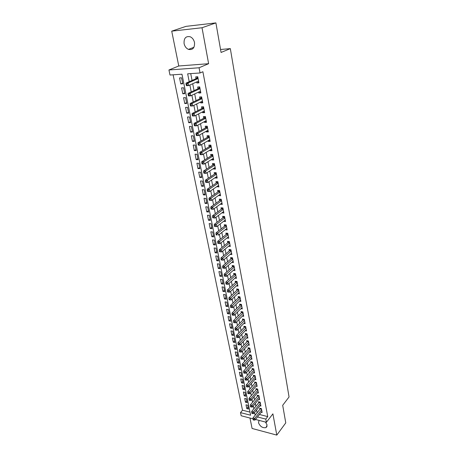 <?xml version="1.0" encoding="UTF-8"?>
<svg xmlns="http://www.w3.org/2000/svg" width="458" height="458" viewBox="0 0 458 458"><rect width="100%" height="100%" fill="white"/><g stroke="black" fill="none" stroke-linecap="round" stroke-linejoin="round"><path stroke-width="0.69" d="M184.087 43.596C184.751 46.43 186.206 48.353 188.456 49.384C192.761 50.197 194.782 47.924 194.513 42.571C193.883 39.783 192.463 37.854 190.259 36.783C185.834 35.89 183.778 38.163 184.087 43.596M259.073 420.392L258.495 422.723C260.144 426.593 262.663 428.213 266.058 427.595L267.083 424.967L265.485 422.053M253.034 418.83L241.16 415.755L240.507 412.624L250.612 415.211L181.963 74.207L169.992 75.02L168.939 69.977L199.07 67.767L200.06 72.971L187.654 73.818L189.211 81.707M178.769 65.986L208.625 63.696L202.024 27.743L215.907 22.9L186.017 26.358L171.721 31.155L178.769 65.986L168.939 69.977M249.976 418.04L252.089 428.47L276.792 435.1L272.894 413.849L266.401 422.293L255.495 419.465M173.113 74.809L242.505 410.208L240.507 412.624M202.024 27.743L171.721 31.155M215.907 22.9L221.071 52.452L230.334 48.617L289.061 396.966L282.695 405.301L285.769 422.883L276.792 435.1M196.677 81.936L196.877 82.967L198.927 82.852L197.759 76.749L195.703 76.887L196.047 78.662M198.629 92.052L198.818 93.008L200.856 92.911L199.699 86.888L197.656 87.003L197.993 88.755M200.558 102.042L200.73 102.924L202.762 102.844L201.623 96.896L199.585 96.987L199.917 98.722M202.465 111.901L202.619 112.714L204.64 112.657L203.518 106.783L201.491 106.851L201.818 108.569M204.342 121.645L204.486 122.383L206.501 122.343L205.39 116.544L203.369 116.595L203.696 118.29M206.203 131.263L206.335 131.938L208.338 131.915L207.239 126.19L205.23 126.219L205.55 127.891M208.035 140.766L208.155 141.373L210.153 141.373L209.066 135.711L207.062 135.723L207.382 137.377M209.85 150.155L209.953 150.693L211.94 150.711L210.869 145.123L208.877 145.117L209.191 146.749M211.642 159.43L211.733 159.905L213.714 159.939L212.655 154.415L210.669 154.392L210.978 156.006M213.411 168.59L213.491 169.008L215.46 169.059L214.413 163.598L212.438 163.558L212.747 165.149M215.157 177.647L215.226 177.996L217.189 178.065L216.153 172.672L214.189 172.614L214.493 174.189M216.886 186.589L218.895 186.967L217.876 181.637L215.913 181.563L216.216 183.12M218.592 195.429L220.584 195.766L219.571 190.499L217.624 190.408L217.922 191.948M220.281 204.165L222.25 204.463L221.254 199.253L219.313 199.15L219.605 200.667M221.947 212.798L223.899 213.056L222.914 207.909L220.979 207.789L221.271 209.289M223.596 221.334L225.531 221.546L224.552 216.462L222.628 216.325L222.914 217.808M226.395 226.052L224.93 225.931L215.976 232.904L217.905 233.076L218.329 235.194L226.859 228.485L225.227 229.784L227.139 229.945L226.178 224.918L224.26 224.769L224.54 226.235M226.876 238.074L228.731 238.246L227.781 233.277L225.868 233.111L226.149 234.559M228.519 246.278L230.305 246.456L229.366 241.538L227.46 241.36L227.74 242.792M230.139 254.385L231.863 254.568L230.929 249.707L229.034 249.513L229.309 250.932M231.742 262.4L233.403 262.589L232.481 257.785L230.592 257.579L230.866 258.982M233.322 270.329L234.925 270.523L234.009 265.777L232.132 265.554L232.401 266.94M234.88 278.166L236.425 278.367L235.526 273.672L233.654 273.437L233.924 274.811M236.42 285.924L237.914 286.13L237.026 281.481L235.16 281.235L235.423 282.592M237.937 293.595L239.385 293.801L238.509 289.21L236.649 288.946L236.912 290.292M239.437 301.181L240.845 301.393L239.969 296.847L238.126 296.578L238.378 297.9M240.919 308.686L242.282 308.898L241.423 304.404L239.58 304.123L239.832 305.434M242.385 316.106L243.708 316.323L242.855 311.881L241.023 311.583L241.274 312.883M243.833 323.451L245.116 323.669L244.274 319.272L242.448 318.968L242.694 320.251M245.265 330.716L246.513 330.939L245.677 326.588L243.856 326.273L244.103 327.544M246.679 337.907L247.893 338.13L247.062 333.825L245.253 333.498L245.494 334.752M248.076 345.017L249.255 345.246L248.436 340.987L246.633 340.649L246.873 341.891M249.455 352.059L250.606 352.282L249.799 348.069L248.001 347.719L248.236 348.95M250.824 359.02L251.94 359.249L251.139 355.076L249.352 354.721L249.587 355.94M252.175 365.913L253.263 366.142L252.472 362.015L250.692 361.648L250.921 362.856M253.509 372.738L254.574 372.967L253.789 368.879L252.014 368.507L252.244 369.698M254.831 379.487L255.867 379.716L255.089 375.675L253.326 375.291L253.549 376.47M256.142 386.168L257.15 386.397L256.383 382.396L254.619 382.006L254.848 383.174M257.43 392.787L258.415 393.016L257.659 389.054L255.902 388.647L256.125 389.804M258.713 399.33L259.675 399.559L258.919 395.643L257.173 395.231L257.396 396.376M259.978 405.811L260.917 406.046L260.173 402.164L258.432 401.74L258.65 402.874M248.064 407.042L246.782 408.605L246.009 404.803L247.698 405.221L248.465 409.028L246.782 408.605M246.788 400.71L245.488 402.261L244.709 398.426L246.404 398.832L247.183 402.674L245.488 402.261M245.494 394.315L244.188 395.855L243.398 391.979L245.104 392.38L245.889 396.262L244.188 395.855M244.188 387.852L242.872 389.38L242.076 385.47L243.788 385.859L244.578 389.781L242.872 389.38M242.872 381.325L241.543 382.848L240.742 378.892L242.454 379.276L243.255 383.237L241.543 382.848M241.538 374.736L240.204 376.241L239.391 372.251L241.114 372.623L241.921 376.625L240.204 376.241M240.192 368.077L238.847 369.572L238.028 365.536L239.752 365.902L240.57 369.944L238.847 369.572M238.836 361.351L237.479 362.833L236.649 358.757L238.383 359.112L239.208 363.2L237.479 362.833M237.462 354.555L236.093 356.026L235.257 351.91L236.998 352.254L237.828 356.381L236.093 356.026M236.076 347.691L234.696 349.145L233.849 344.989L235.595 345.326L236.437 349.488L234.696 349.145M234.673 340.752L233.282 342.195L232.424 337.993L234.181 338.319L235.034 342.532L233.282 342.195M233.254 333.739L231.851 335.176L230.992 330.922L232.75 331.243L233.609 335.496L231.851 335.176M231.828 326.657L230.408 328.077L229.538 323.783L231.307 324.092L232.177 328.392L230.408 328.077M230.38 319.501L228.954 320.903L228.073 316.564L229.847 316.862L230.723 321.207L228.954 320.903M228.92 312.264L227.477 313.656L226.59 309.27L228.37 309.556L229.258 313.948L227.477 313.656M227.443 304.954L225.989 306.328L225.09 301.896L226.876 302.171L227.775 306.614L225.989 306.328M225.949 297.563L224.483 298.925L223.573 294.442L225.37 294.706L226.275 299.194L224.483 298.925M224.437 290.097L222.966 291.443L222.044 286.908L223.847 287.16L224.764 291.7L222.966 291.443M222.914 282.546L221.426 283.874L220.493 279.294L222.307 279.535L223.235 284.12L221.426 283.874M221.374 274.914L219.869 276.226L218.93 271.594L220.75 271.823L221.683 276.46L219.869 276.226M219.811 267.197L218.3 268.491L217.35 263.814L219.17 264.026L220.121 268.714L218.3 268.491M218.237 259.394L216.708 260.676L215.747 255.942L217.579 256.142L218.54 260.883L216.708 260.676M216.645 251.511L215.105 252.77L214.132 247.984L215.97 248.173L216.937 252.965L215.105 252.77M215.031 243.536L213.48 244.778L212.495 239.935L214.344 240.112L215.323 244.961L213.48 244.778M213.405 235.469L211.836 236.694L210.84 231.8L212.695 231.96L213.686 236.86L211.836 236.694M211.756 227.311L210.17 228.519L209.169 223.567L211.029 223.716L212.031 228.674L210.17 228.519M210.09 219.067L208.493 220.252L207.474 215.243L209.346 215.38L210.359 220.39L208.493 220.252M208.407 210.726L206.793 211.888L205.762 206.827L207.64 206.942L208.665 212.014L206.793 211.888M206.701 202.287L205.075 203.432L204.033 198.308L205.917 198.411L206.953 203.541L205.075 203.432M204.978 193.751L203.335 194.873L202.281 189.692L204.171 189.784L205.224 194.971L203.335 194.873M203.232 185.118L201.572 186.217L200.507 180.979L202.407 181.047L203.472 186.303L201.572 186.217M201.468 176.387L199.797 177.464L198.715 172.156L200.627 172.214L201.697 177.527L199.797 177.464M199.682 167.548L197.993 168.601L196.9 163.237L198.818 163.277L199.906 168.653L197.993 168.601M197.873 158.605L196.173 159.636L195.068 154.209L196.992 154.231L198.091 159.67L196.173 159.636M196.047 149.56L194.329 150.567L193.207 145.072L195.142 145.077L196.253 150.585L194.329 150.567M194.198 140.406L192.463 141.385L191.329 135.826L193.27 135.814L194.398 141.385L192.463 141.385M192.326 131.143L190.574 132.099L189.429 126.465L191.375 126.437L192.515 132.076L190.574 132.099M190.431 121.765L188.662 122.692L187.505 116.996L189.457 116.945L190.614 122.652L188.662 122.692M188.513 112.273L186.727 113.178L185.553 107.407L187.517 107.338L188.685 113.12L186.727 113.178M186.572 102.666L184.769 103.542L183.584 97.703L185.553 97.617L186.738 103.462L184.769 103.542M184.608 92.945L182.788 93.787L181.586 87.879L183.566 87.77L184.763 93.69L182.788 93.787M242.505 410.208L249.988 412.103M182.765 83.797L181.551 77.803L179.559 77.929L180.778 83.911L182.765 83.797M259.434 414.496L267.735 416.603L202.888 71.734L200.06 72.971M190.717 73.606L192.057 80.436M192.704 83.734L194.043 90.598M194.696 93.919L196.013 100.634M196.665 103.972L197.948 110.538M198.606 113.899L199.865 120.322M200.524 123.7L201.755 129.986M202.425 133.381L203.627 139.53M204.297 142.942L205.47 148.959M206.146 152.388L207.297 158.268M207.972 161.714L209.1 167.473M209.775 170.931L210.875 176.559M211.556 180.04L212.638 185.542M213.319 189.034L214.373 194.421M215.06 197.925L216.09 203.192M216.777 206.707L217.79 211.859M218.477 215.392L219.468 220.424M220.161 223.968L221.122 228.897M221.821 232.446L222.765 237.267M223.464 240.834L224.386 245.54M225.084 249.118L225.983 253.721M226.687 257.31L227.569 261.81M228.273 265.405L229.137 269.808M229.842 273.415L230.683 277.714M231.393 281.332L232.212 285.534M232.922 289.158L233.729 293.269M234.439 296.899L235.229 300.917M235.939 304.553L236.706 308.48M237.421 312.127L238.171 315.963M238.887 319.615L239.62 323.365M240.335 327.023L241.057 330.687M241.772 334.351L242.471 337.93M243.192 341.599L243.879 345.097M244.595 348.773L245.265 352.185M245.986 355.866L246.639 359.204M247.36 362.891L247.996 366.142M248.723 369.835L249.341 373.012M250.068 376.711L250.675 379.814M251.396 383.512L251.992 386.541M252.719 390.245L253.297 393.199M254.018 396.909L254.585 399.788M255.312 403.498L255.862 406.315M256.589 410.025L257.127 412.772M261.226 412.229L262.148 412.458L261.409 408.616L259.675 408.187L259.892 409.309M230.334 48.617L220.55 49.493M208.625 63.696L199.07 67.767M267.735 416.603L265.795 419.104L266.401 422.293M257.47 416.969L265.795 419.104M189.864 85.016L191.232 91.915M191.891 95.247L193.224 101.991M193.883 105.346L195.188 111.947M195.858 115.319L197.135 121.771M197.804 125.166L199.053 131.48M199.728 134.887L200.947 141.064M201.629 144.493L202.82 150.533M203.501 153.974L204.669 159.888M205.356 163.346L206.495 169.122M207.182 172.603L208.304 178.254M208.991 181.746L210.085 187.27M210.777 190.774L211.848 196.184M212.541 199.699L213.588 204.989M214.287 208.522L215.312 213.691M216.01 217.235L217.012 222.29M217.71 225.846L218.689 230.792M219.393 234.359L220.35 239.191M221.059 242.769L221.993 247.497M222.703 251.087L223.619 255.707M224.328 259.308L225.221 263.825M225.937 267.432L226.807 271.846M227.523 275.464L228.376 279.781M229.097 283.41L229.927 287.63M230.649 291.265L231.462 295.387M232.183 299.034L232.979 303.064M233.7 306.711L234.479 310.65M235.206 314.308L235.967 318.155M236.689 321.819L237.433 325.581M238.16 329.25L238.887 332.926M239.614 336.601L240.324 340.191M241.051 343.872L241.744 347.376M242.471 351.063L243.146 354.486M243.879 358.179L244.538 361.522M245.27 365.221L245.917 368.484M246.65 372.188L247.28 375.371M248.013 379.081L248.625 382.19M249.358 385.899L249.959 388.934M250.692 392.649L251.282 395.615M252.014 399.33L252.587 402.221M253.326 405.937L253.881 408.759M254.619 412.481L255.163 415.234M182.622 83.098L180.778 83.911M225.256 220.138L223.607 221.403M223.636 211.676L221.97 212.924M221.993 203.123L220.315 204.342M220.332 194.467L218.638 195.663M218.655 185.708L216.943 186.881M216.955 176.845L215.226 177.996M215.237 167.88L213.491 169.008M213.497 158.806L211.733 159.905M211.733 149.623L209.953 150.693M209.953 140.325L208.155 141.373M208.144 130.919L206.335 131.938M206.318 121.399L204.486 122.383M204.468 111.752L202.619 112.714M202.596 101.997L200.73 102.924M200.701 92.11L198.818 93.008M198.783 82.102L196.877 82.967M261.529 409.246L260.207 408.92L252.971 417.982L254.717 418.429L261.627 409.738M253.761 419.442L253.062 419.259L253.194 419.906L253.892 420.083L253.761 419.442L254.717 418.429L255.037 420.043L261.93 411.341M260.207 408.92L260.482 408.387M252.971 417.982L253.062 419.259M253.892 420.083L255.037 420.043M260.293 402.805L258.965 402.485L251.671 411.49L253.423 411.931L260.39 403.298M252.467 412.944L251.763 412.767L251.894 413.419L252.598 413.597L252.467 412.944L253.423 411.931L253.749 413.563L260.699 404.912M258.965 402.485L259.251 401.941M251.671 411.49L251.763 412.767M252.598 413.597L253.749 413.563M259.045 396.302L257.711 395.987L250.36 404.929L252.123 405.364L259.142 396.788M251.156 406.378L250.452 406.206L250.583 406.864L251.287 407.036L251.156 406.378L252.123 405.364L252.45 407.013L259.451 398.42M257.711 395.987L258.009 395.426M250.36 404.929L250.452 406.206M251.287 407.036L252.45 407.013M257.785 389.729L256.446 389.42L249.037 398.3L250.801 398.729L257.877 390.21M249.833 399.748L249.129 399.576L249.261 400.24L249.965 400.412L249.833 399.748L250.801 398.729L251.133 400.395L258.197 391.859M256.446 389.42L256.749 388.848M249.037 398.3L249.129 399.576M249.965 400.412L251.133 400.395M256.514 383.094L255.169 382.791L247.698 391.607L249.473 392.025L256.606 383.569M248.499 393.044L247.789 392.878L247.921 393.554L248.631 393.72L248.499 393.044L249.473 392.025L249.805 393.708L256.927 385.235M255.169 382.791L255.484 382.195M247.698 391.607L247.789 392.878M248.631 393.72L249.805 393.708M255.226 376.384L253.875 376.092L246.347 384.84L248.127 385.247L255.318 376.854M247.148 386.271L246.433 386.111L246.57 386.792L247.28 386.953L247.148 386.271L248.127 385.247L248.465 386.947L255.638 378.543M253.875 376.092L254.201 375.48M246.347 384.84L246.433 386.111M247.28 386.953L248.465 386.947M253.927 369.612L252.57 369.32L244.978 378.005L246.765 378.4L254.018 370.075M245.78 379.43L245.064 379.27L245.202 379.957L245.917 380.117L245.78 379.43L246.765 378.4L247.108 380.123L254.345 371.776M252.57 369.32L252.908 368.696M244.978 378.005L245.064 379.27M245.917 380.117L247.108 380.123M252.616 362.765L251.253 362.478L243.599 371.095L245.391 371.484L252.701 363.223M244.4 372.514L243.685 372.36L243.822 373.052L244.538 373.213L244.4 372.514L245.391 371.484L245.74 373.218L253.034 364.94M251.253 362.478L251.602 361.837M243.599 371.095L243.685 372.36M244.538 373.213L245.74 373.218M251.287 355.843L249.919 355.568L242.202 364.11L244.005 364.488L251.373 356.295M243.009 365.524L242.288 365.375L242.425 366.074L243.146 366.228L243.009 365.524L244.005 364.488L244.354 366.245L251.705 358.036M249.919 355.568L250.28 354.91M242.202 364.11L242.288 365.375M243.146 366.228L244.354 366.245M249.948 348.853L248.574 348.584L240.788 357.057L242.603 357.423L250.034 349.299M241.595 358.459L240.874 358.316L241.017 359.02L241.738 359.169L241.595 358.459L242.603 357.423L242.952 359.198L250.371 351.057M248.574 348.584L248.952 347.903M240.788 357.057L240.874 358.316M241.738 359.169L242.952 359.198M248.591 341.788L247.211 341.525L239.362 349.923L241.183 350.278L248.677 342.229M240.175 351.32L239.448 351.177L239.591 351.893L240.318 352.042L240.175 351.32L241.183 350.278L241.538 352.07L249.015 344.004M247.211 341.525L247.601 340.826M239.362 349.923L239.448 351.177M240.318 352.042L241.538 352.07M247.223 334.643L245.837 334.397L237.92 342.71L239.746 343.059L247.303 335.084M238.733 344.101L238.005 343.964L238.149 344.691L238.876 344.828L238.733 344.101L239.746 343.059L240.106 344.868L247.652 336.876M245.837 334.397L246.238 333.676M237.92 342.71L238.005 343.964M238.876 344.828L240.106 344.868M245.837 327.43L244.446 327.184L236.465 335.422L238.297 335.76L245.917 327.859M237.278 336.807L236.546 336.67L236.689 337.403L237.421 337.54L237.278 336.807L238.297 335.76L238.664 337.592L246.267 329.674M244.446 327.184L244.864 326.445M236.465 335.422L236.546 336.67M237.421 337.54L238.664 337.592M244.44 320.131L243.043 319.902L234.994 328.054L236.832 328.38L244.52 320.56M235.807 329.434L235.069 329.302L235.217 330.041L235.956 330.172L235.807 329.434L236.832 328.38L237.198 330.229L244.87 322.392M243.043 319.902L243.473 319.14M234.994 328.054L235.069 329.302M235.956 330.172L237.198 330.229M243.026 312.757L241.624 312.533L233.506 320.606L235.349 320.915L243.106 313.18M234.319 321.974L233.58 321.848L233.729 322.598L234.467 322.724L234.319 321.974L235.349 320.915L235.721 322.793L243.461 315.03M241.624 312.533L242.07 311.755M233.506 320.606L233.58 321.848M234.467 322.724L235.721 322.793M241.595 305.303L240.187 305.091L232 313.072L233.855 313.375L241.675 305.721M232.813 314.434L232.074 314.314L232.223 315.07L232.967 315.19L232.813 314.434L233.855 313.375L234.227 315.27L242.03 307.593M240.187 305.091L240.65 304.284M232 313.072L232.074 314.314M232.967 315.19L234.227 315.27M240.147 297.769L238.738 297.563L230.477 305.457L232.338 305.744L240.227 298.175M231.296 306.808L230.546 306.694L230.7 307.455L231.445 307.576L231.296 306.808L232.338 305.744L232.721 307.661L240.587 300.07M238.738 297.563L239.219 296.738M230.477 305.457L230.546 306.694M231.445 307.576L232.721 307.661M238.687 290.149L237.273 289.954L228.937 297.757L230.809 298.032L238.767 290.549M229.756 299.103L229.006 298.988L229.16 299.761L229.91 299.875L229.756 299.103L230.809 298.032L231.193 299.967L239.133 292.467M237.273 289.954L237.771 289.107M228.937 297.757L229.006 298.988M229.91 299.875L231.193 299.967M237.21 282.449L235.79 282.26L227.38 289.966L229.258 290.235L237.284 282.844M228.199 291.305L227.449 291.196L227.603 291.981L228.359 292.089L228.199 291.305L229.258 290.235L229.647 292.193L237.656 284.779M235.79 282.26L236.305 281.389M227.38 289.966L227.449 291.196M228.359 292.089L229.647 292.193M235.715 274.663L234.29 274.479L225.805 282.094L227.689 282.346L235.79 275.046M226.63 283.422L225.874 283.319L226.029 284.109L226.784 284.212L226.63 283.422L227.689 282.346L228.084 284.326L236.168 277.004M234.29 274.479L234.822 273.586M225.805 282.094L225.874 283.319M226.784 284.212L228.084 284.326M234.204 266.785L232.773 266.613L224.214 274.124L226.109 274.365L234.278 267.163M225.038 275.447L224.277 275.35L224.437 276.151L225.199 276.248L225.038 275.447L226.109 274.365L226.504 276.369L234.656 269.144M232.773 266.613L233.328 265.692M224.214 274.124L224.277 275.35M225.199 276.248L226.504 276.369M232.675 258.822L231.238 258.661L222.605 266.069L224.506 266.298L232.75 259.194M223.43 267.38L222.668 267.289L222.828 268.096L223.59 268.188L223.43 267.38L224.506 266.298L224.907 268.325L233.133 261.192M231.238 258.661L231.817 257.717M222.605 266.069L222.668 267.289M223.59 268.188L224.907 268.325M231.135 250.766L229.687 250.618L220.974 257.923L222.886 258.135L231.204 251.133M221.798 259.222L221.037 259.136L221.197 259.955L221.964 260.041L221.798 259.222L222.886 258.135L223.292 260.184L231.593 253.154M229.687 250.618L230.288 249.644M220.974 257.923L221.037 259.136M221.964 260.041L223.292 260.184M229.572 242.62L228.118 242.482L219.325 249.679L221.243 249.879L229.641 242.975M220.155 250.967L221.243 249.879L221.655 251.952L219.554 251.717L220.321 251.797L220.155 250.967L219.388 250.887L219.554 251.717M230.031 245.024L221.655 251.952L220.321 251.797M228.118 242.482L228.742 241.481M219.325 249.679L219.388 250.887M227.992 234.381L226.533 234.256L217.659 241.343L219.588 241.526L228.055 234.731M218.489 242.62L219.588 241.526L220 243.622L217.882 243.381L218.655 243.456L218.489 242.62L217.716 242.545L217.882 243.381M228.456 236.803L220 243.622L218.655 243.456M226.533 234.256L227.179 233.225M217.659 241.343L217.716 242.545M216.8 234.17L216.027 234.101L216.199 234.948L216.972 235.017L216.8 234.17L217.905 233.076L226.458 226.389M224.93 225.931L225.599 224.872M216.972 235.017L216.199 234.948M215.976 232.904L216.027 234.101M224.775 217.619L223.304 217.516L214.27 224.368L216.21 224.523L224.838 217.951M215.1 225.622L216.21 224.523L216.634 226.67L214.493 226.418L215.266 226.481L215.1 225.622L214.321 225.559L214.493 226.418M225.244 220.069L216.634 226.67L215.266 226.481M223.304 217.516L224.002 216.422M214.27 224.368L214.321 225.559M223.138 209.094L221.661 208.997L212.541 215.735L214.493 215.873L223.201 209.415M213.371 216.977L214.493 215.873L214.922 218.042L212.764 217.785L213.542 217.842L213.371 216.977L212.592 216.92L212.764 217.785M223.613 211.556L214.922 218.042L213.542 217.842M221.661 208.997L222.388 207.875M212.541 215.735L212.592 216.92M221.443 200.261L220.178 200.186L221.483 200.461L220.006 200.375L210.794 206.993L212.752 207.119L221.546 200.776M211.625 208.224L212.752 207.119L213.188 209.317L211.018 209.054L211.802 209.106L211.625 208.224L210.84 208.172L211.018 209.054M221.958 202.946L213.188 209.317L211.802 209.106M220.178 200.186L220.756 199.23M210.794 206.993L210.84 208.172M218.323 191.667L219.811 191.725L218.323 191.667L209.025 198.148L210.995 198.257L219.869 192.039M209.861 199.367L210.995 198.257L211.436 200.484L209.249 200.215L210.039 200.255L209.861 199.367L209.071 199.322L209.249 200.215M220.292 194.232L211.436 200.484L210.039 200.255M218.334 191.656L219.107 190.476M209.025 198.148L209.071 199.322M218.117 182.902L216.623 182.845L207.239 189.2L209.214 189.291L218.174 183.2M208.069 190.402L209.214 189.291L209.661 191.541L207.686 191.45L208.253 191.307L208.069 190.402L207.279 190.368L207.463 191.267M218.598 185.416L209.661 191.541L208.253 191.307M216.623 182.845L217.441 181.62M207.239 189.2L207.279 190.368M214.899 173.92L216.399 173.943L214.899 173.92L205.424 180.143L207.411 180.212L216.457 174.252M206.26 181.334L207.411 180.212L207.863 182.496L205.882 182.416L206.444 182.244L206.26 181.334L205.465 181.299L205.648 182.21M216.886 176.496L207.863 182.496L206.444 182.244M214.934 173.897L215.752 172.66M205.424 180.143L205.465 181.299M214.67 164.92L213.159 164.891L203.592 170.971L205.585 171.029L214.722 165.195M204.428 172.145L205.585 171.029L206.043 173.336L204.05 173.273L203.816 173.044L204.611 173.072L204.428 172.145L203.633 172.122L203.816 173.044M215.157 167.468L206.043 173.336L204.611 173.072M213.159 164.891L214.052 163.592M203.592 170.971L203.633 172.122M212.913 155.766L211.396 155.749L201.738 161.691L203.741 161.726L212.964 156.029M202.573 162.853L203.741 161.726L204.205 164.061L202.201 164.021L201.961 163.769L202.762 163.787L202.573 162.853L201.772 162.836L201.961 163.769M213.405 158.331L204.205 164.061L202.762 163.787M211.396 155.749L212.329 154.415M201.738 161.691L201.772 162.836M211.132 146.503L209.615 146.497L199.86 152.291L201.869 152.314L211.184 146.755M200.696 153.441L201.869 152.314L202.339 154.678L200.329 154.649L200.083 154.375L200.885 154.386L200.696 153.441L199.894 153.43L200.083 154.375M211.63 149.085L202.339 154.678L200.885 154.386M209.615 146.497L210.583 145.123M199.86 152.291L199.894 153.43M209.335 137.125L207.806 137.131L197.959 142.776L199.974 142.781L209.38 137.366M198.795 143.909L199.974 142.781L200.449 145.175L198.434 145.169L198.177 144.865L198.99 144.871L198.795 143.909L197.988 143.909L198.177 144.865M209.833 139.724L200.449 145.175L198.99 144.871M207.806 137.131L208.819 135.717M197.959 142.776L197.988 143.909M207.514 127.633L205.98 127.656L196.03 133.146L198.062 133.129L207.56 127.862M196.871 134.263L198.062 133.129L198.543 135.551L196.516 135.568L196.253 135.236L197.066 135.236L196.871 134.263L196.058 134.268L196.253 135.236M208.018 130.249L198.543 135.551L197.066 135.236M205.98 127.656L207.039 126.19M196.03 133.146L196.058 134.268M205.671 118.021L204.131 118.061L194.083 123.391L196.121 123.357L205.716 118.244M194.925 124.496L196.121 123.357L196.608 125.807L194.57 125.841L194.301 125.492L195.119 125.475L194.925 124.496L194.106 124.507L194.301 125.492M206.18 120.66L196.608 125.807L195.119 125.475M204.131 118.061L205.241 116.55M194.083 123.391L194.106 124.507M203.804 108.294L202.259 108.346L192.108 113.515L194.152 113.458L203.844 108.5M192.95 114.597L194.152 113.458L194.644 115.943L192.606 115.994L192.331 115.616L193.144 115.593L192.95 114.597L192.131 114.62L192.331 115.616M204.314 110.945L194.644 115.943L193.144 115.593M202.259 108.346L203.415 106.788M192.108 113.515L192.131 114.62M201.915 98.441L200.364 98.51L190.11 103.514L192.165 103.434L201.955 98.636M190.952 104.579L192.165 103.434L192.663 105.953L190.608 106.027L190.328 105.615L191.152 105.586L190.952 104.579L190.127 104.613L190.328 105.615M202.43 101.115L192.663 105.953L191.152 105.586M200.364 98.51L201.577 96.901M190.11 103.514L190.127 104.613M200.003 88.468L198.44 88.549L188.083 93.38L190.144 93.283L200.037 88.652M188.925 94.428L190.144 93.283L190.654 95.831L188.593 95.928L188.301 95.487L189.125 95.453L188.925 94.428L188.101 94.468L188.301 95.487M200.518 91.159L190.654 95.831L189.125 95.453M198.44 88.549L199.705 86.906M188.083 93.38L188.101 94.468M198.068 78.364L196.499 78.461L186.034 83.121L188.106 82.995L198.096 78.536M186.875 84.152L188.106 82.995L188.616 85.583L186.549 85.698L186.251 85.234L187.082 85.182L186.875 84.152L186.045 84.198L186.251 85.234M198.583 81.077L188.616 85.583L187.082 85.182M196.499 78.461L197.77 76.829M198.635 81.318L198.251 81.226M186.034 83.121L186.045 84.198M261.478 408.971L260.344 408.691M260.241 402.53L259.102 402.256M258.993 396.027L257.854 395.758M257.734 389.46L256.589 389.197M256.463 382.825L255.312 382.562M255.175 376.115L254.018 375.863M253.875 369.343L252.719 369.096M252.564 362.496L251.396 362.255M251.236 355.58L250.068 355.345M249.896 348.59L248.723 348.366M248.539 341.531L247.36 341.307M247.171 334.392L245.986 334.174M245.791 327.172L244.601 326.966M244.389 319.884L243.198 319.684M242.975 312.511L241.778 312.316M241.549 305.057L240.341 304.873M240.101 297.528L238.893 297.351M238.641 289.908L237.427 289.742M237.164 282.208L235.944 282.048M235.67 274.422L234.45 274.273M234.158 266.55L232.933 266.407M232.635 258.593L231.399 258.455M231.09 250.543L229.853 250.411M229.527 242.397L228.284 242.276M227.947 234.164L226.699 234.055M226.349 225.834L225.096 225.731M224.735 217.407L223.475 217.315M223.098 208.882L221.832 208.802M219.771 191.53L218.495 191.473M218.077 182.702L216.8 182.656M216.365 173.771L215.077 173.731M214.63 164.731L213.336 164.703M212.878 155.577L211.579 155.56M211.098 146.32L209.798 146.314M209.3 136.948L207.995 136.953M207.48 127.456L206.169 127.473M205.642 117.849L204.32 117.883M203.776 108.128L202.447 108.168M201.886 98.281L200.552 98.338M199.974 88.308L198.635 88.377M198.039 78.209L196.694 78.295M188.456 49.384L193.94 47.288M266.058 427.595L267.071 426.261M218.111 182.885L216.645 182.828M214.659 164.891L213.199 164.857M212.907 155.731L211.447 155.709M211.127 146.457L209.672 146.451M209.329 137.074L207.88 137.085M207.503 127.576L206.06 127.599M205.659 117.964L204.222 117.998M203.793 108.225L202.356 108.277M201.904 98.373L200.472 98.436M199.991 88.394L198.56 88.468M198.051 78.284L196.625 78.375"/></g></svg>

